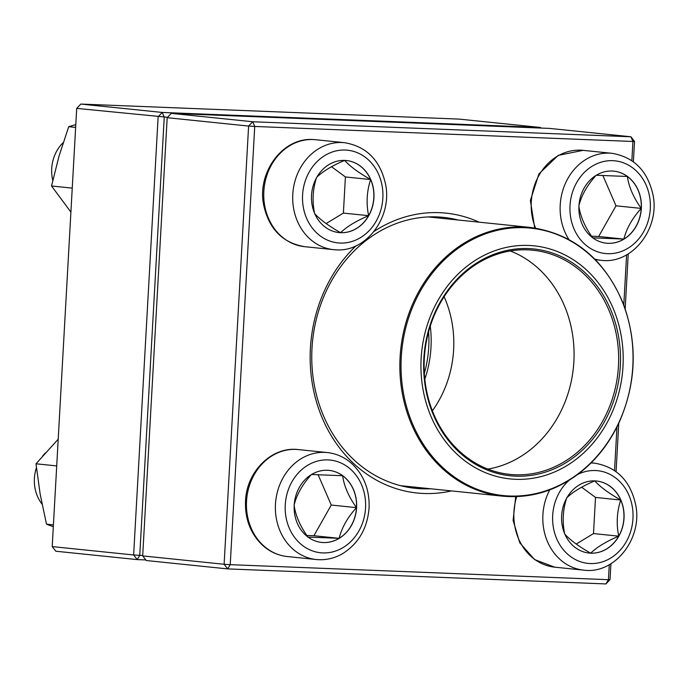 <?xml version="1.0" encoding="UTF-8"?>
<svg xmlns="http://www.w3.org/2000/svg" width="688" height="688" viewBox="0 0 688 688"><rect width="100%" height="100%" fill="white"/><g stroke="black" fill="none" stroke-linecap="round" stroke-linejoin="round"><path stroke-width="1.03" d="M549.497 128.398L171.286 113.374L252.72 121.75L630.922 136.774L549.497 128.398M631.859 160.674L632.934 141.479L634.534 141.401L633.39 161.766M628.239 253.898L625.177 308.8M618.779 423.223L616.07 471.633M610.918 563.756L610.032 579.614L608.433 579.692L609.276 564.719M610.032 579.614L605.922 583.931L227.719 568.907L146.295 560.531L142.683 555.904L224.116 564.28L248.609 126.067L167.184 117.691L142.683 555.904M451.448 490.905A140.679 121.217 -84.1 0 1 310.408 348.257A140.679 121.217 -84.1 0 1 355.963 245.865M374.04 231.443A140.679 121.217 -84.1 0 1 479.089 222.164M634.534 141.401L630.922 136.774L632.934 141.479L254.732 126.454L230.231 564.667L608.433 579.692L605.922 583.931M614.539 470.532L616.973 426.93M623.792 304.965L626.596 254.861M458.079 220.005A136.198 117.356 95.9 0 0 443.253 217.356A136.198 117.356 95.9 0 0 311.999 348.18A136.198 117.356 95.9 0 0 415.389 488.325A136.198 117.356 95.9 0 0 430.447 488.747M171.286 113.374L167.184 117.691M227.719 568.907L230.231 564.667L224.116 564.28L227.719 568.907M252.72 121.75L248.609 126.067L254.732 126.454L252.72 121.75M294.206 505.173A36.215 31.201 -84.1 0 1 329.105 470.394A36.215 31.201 -84.1 0 1 356.436 509.602A36.215 31.201 -84.1 0 1 321.692 542.436A36.215 31.201 -84.1 0 1 294.206 505.173M36.43 467.737A35.845 30.883 95.9 0 0 34.4 478.435A35.845 30.883 95.9 0 0 42.037 504.106M45.399 452.936A35.845 30.883 95.9 0 0 42.682 456.015M356.479 507.641A36.215 31.201 95.9 0 0 342.633 475.718C344.026 485.96 348.644 496.607 356.479 507.641C347.543 517.471 341.764 527.705 339.132 538.326A36.215 31.201 95.9 0 0 356.479 507.641L331.255 505.044L318.062 474.625M321.64 542.428A36.215 31.201 95.9 0 0 339.132 538.326L307.94 537.087C300.166 526.182 295.548 515.544 294.094 505.164C296.648 494.672 302.428 484.447 311.44 474.479L342.633 475.718A36.215 31.201 95.9 0 0 329.045 470.386M306.814 535.445L313.909 535.728L331.255 505.044M339.132 538.326L313.909 535.728M590.811 553.178A36.215 31.201 -84.1 0 1 589.126 553.057A36.215 31.201 -84.1 0 1 561.786 513.85A36.215 31.201 -84.1 0 1 596.53 481.015A36.215 31.201 -84.1 0 1 623.956 519.251A36.215 31.201 -84.1 0 1 590.811 553.178M589.066 553.057A36.215 31.201 95.9 0 0 590.691 553.169A36.215 31.201 95.9 0 0 618.718 536.167A36.215 31.201 95.9 0 0 620.739 500.03C616.878 511.743 616.207 523.792 618.718 536.167C606.248 541.473 596.909 547.141 590.691 553.169C578.892 546.504 570.223 540.123 564.693 534.026C562.182 521.642 562.853 509.602 566.714 497.88C572.803 491.92 582.143 486.261 594.733 480.886C600.16 486.898 608.828 493.279 620.739 500.03A36.215 31.201 95.9 0 0 596.479 481.007M576.226 544.053L593.495 533.578L595.516 497.433L581.618 487.199M618.718 536.167L593.495 533.578M620.739 500.03L595.516 497.433M641.345 208.412A36.215 31.201 -84.1 0 1 606.446 243.199A36.215 31.201 -84.1 0 1 579.115 203.983A36.215 31.201 -84.1 0 1 613.859 171.149A36.215 31.201 -84.1 0 1 641.345 208.412M606.395 243.191A36.215 31.201 95.9 0 0 623.887 239.08A36.215 31.201 95.9 0 0 641.233 208.404A36.215 31.201 95.9 0 0 627.387 176.481C628.78 186.723 633.399 197.361 641.233 208.404C632.298 218.234 626.519 228.459 623.887 239.08L592.695 237.842C584.912 226.945 580.302 216.307 578.849 205.927C581.403 195.435 587.182 185.21 596.195 175.242L627.387 176.481A36.215 31.201 95.9 0 0 613.799 171.149M591.56 236.208L598.663 236.491L616.009 205.807L602.817 175.388M623.887 239.08L598.663 236.491M641.233 208.404L616.009 205.807M344.74 160.407A36.215 31.201 -84.1 0 1 346.425 160.528A36.215 31.201 -84.1 0 1 373.765 199.744A36.215 31.201 -84.1 0 1 339.021 232.57A36.215 31.201 -84.1 0 1 311.595 194.334A36.215 31.201 -84.1 0 1 344.74 160.407M63.21 142.597A35.845 30.883 95.9 0 0 52.778 180.394M338.96 232.57A36.215 31.201 95.9 0 0 340.586 232.682A36.215 31.201 95.9 0 0 368.613 215.679C356.143 220.986 346.804 226.653 340.586 232.682C328.787 226.017 320.118 219.635 314.588 213.538C312.077 201.163 312.748 189.114 316.609 177.392C322.698 171.432 332.037 165.774 344.628 160.399C350.054 166.41 358.723 172.791 370.634 179.542A36.215 31.201 95.9 0 0 346.374 160.519M368.613 215.679A36.215 31.201 95.9 0 0 370.634 179.542C366.773 191.264 366.102 203.313 368.613 215.679L343.389 213.091L345.41 176.945L331.513 166.711M326.121 223.566L343.389 213.091M370.634 179.542L345.41 176.945M429.544 412.852A117.158 100.947 -84.1 0 1 532.959 245.728A117.158 100.947 -84.1 0 1 603.686 428.547A117.158 100.947 -84.1 0 1 429.544 412.852M432.021 411.501A114.019 98.246 -84.1 0 1 532.667 248.85A114.019 98.246 -84.1 0 1 601.501 426.775A114.019 98.246 -84.1 0 1 432.021 411.501M432.399 410.856A112.677 97.085 -84.1 0 1 443.192 298.162A112.677 97.085 -84.1 0 1 532.908 250.217A112.677 97.085 -84.1 0 1 617.962 372.242A112.677 97.085 -84.1 0 1 509.86 474.393A112.677 97.085 -84.1 0 1 432.399 410.856M510.315 250.957A112.677 97.085 -84.1 0 1 573.396 367.659A112.677 97.085 -84.1 0 1 487.887 469.078M444.113 296.726A103.045 88.786 -84.1 0 1 432.382 410.788M430.275 326.138A103.045 88.786 -84.1 0 1 424.823 379.183M424.341 373.274A103.045 88.786 95.9 0 0 428.908 342.117A103.045 88.786 95.9 0 0 428.607 331.822M167.571 117.278L76.703 108.386L52.202 546.599L133.635 554.975L158.137 116.762L162.239 112.445L540.441 127.469L459.016 119.093L80.814 104.069L162.239 112.445L164.251 117.149L139.759 555.362L142.708 555.474M145.83 559.937L137.239 559.602L55.814 551.226L52.202 546.599M139.759 555.362L133.635 554.975L137.239 559.602L139.759 555.362M540.906 128.063L540.441 127.469L540.691 128.054M76.703 108.386L80.814 104.069M70.907 212.11L51.531 185.992L58.996 156.228L68.714 126.695L75.792 124.614M72.249 188.125L51.531 185.992M75.637 127.409L68.714 126.695M56.717 465.914L36 463.781L58.205 439.185M53.415 524.892L46.492 524.179L40.119 493.864L36 463.781M53.311 526.75L46.492 524.179M365.534 508.011A46.595 40.145 95.9 0 0 307.579 465.346A46.595 40.145 95.9 0 0 303.081 545.894A46.595 40.145 95.9 0 0 365.534 508.011M287.326 556.54C278.029 555.508 269.791 551.767 262.601 545.317C250.57 533.768 244.876 519.019 245.53 501.07C246.424 471.667 271.88 446.134 298.325 449.582A53.759 46.32 95.9 0 0 246.519 501.225A53.759 46.32 95.9 0 0 287.326 556.54L316.282 559.525A53.759 46.32 -84.1 0 1 275.699 501.303A53.759 46.32 -84.1 0 1 327.282 452.558C336.578 453.59 344.817 457.331 352.007 463.781C364.038 475.339 369.731 490.088 369.069 508.036C367.401 528.238 358.637 543.417 342.77 553.565C334.42 558.415 325.596 560.402 316.282 559.525M569.062 480.353A46.595 40.145 95.9 0 0 568.572 554.992A46.595 40.145 95.9 0 0 630.526 531.919A46.595 40.145 95.9 0 0 595.43 470.532A46.595 40.145 95.9 0 0 577.705 474.471M591.026 462.981A53.759 46.32 -84.1 0 1 592.213 463.007A53.759 46.32 -84.1 0 1 594.707 463.187C616.715 466.954 630.371 480.835 635.695 504.829C642.79 538.377 614.883 574.506 583.708 570.146A53.759 46.32 -84.1 0 1 549.703 489.899M516.722 496.624A53.759 46.32 95.9 0 0 554.752 567.17L583.708 570.146M570.017 205.583A46.595 40.145 95.9 0 0 627.972 248.248A46.595 40.145 95.9 0 0 632.47 167.7A46.595 40.145 95.9 0 0 570.017 205.583M534.705 227.986L530.379 200.466L538.936 173.875L558.192 155.402L583.08 150.345A53.759 46.32 95.9 0 0 531.274 201.988A53.759 46.32 95.9 0 0 535.574 228.115M568.873 239.493A53.759 46.32 -84.1 0 1 560.221 204.964A53.759 46.32 -84.1 0 1 612.036 153.321C634.035 157.096 647.7 170.977 653.015 194.971C660.119 228.519 632.203 264.648 601.037 260.288A53.759 46.32 -84.1 0 1 594.871 259.152M340.121 243.053A46.595 40.145 95.9 0 0 378.778 174.683A46.595 40.145 95.9 0 0 309.265 171.914A46.595 40.145 95.9 0 0 340.121 243.053M304.646 246.682C282.648 242.907 268.982 229.027 263.667 205.033C256.873 172.559 282.716 137.282 313.031 139.535L315.654 139.724A53.759 46.32 95.9 0 0 313.152 139.544A53.759 46.32 95.9 0 0 263.934 189.914A53.759 46.32 95.9 0 0 304.646 246.682L333.603 249.658A53.759 46.32 -84.1 0 1 293.019 191.436A53.759 46.32 -84.1 0 1 344.602 142.7C366.609 146.467 380.266 160.347 385.59 184.341C392.375 216.815 366.541 252.1 336.217 249.847L333.603 249.658A53.759 46.32 -84.1 0 0 336.105 249.839M400.562 485.676L502.627 496.168A135.08 116.384 -84.1 0 1 409.773 419.998A135.08 116.384 -84.1 0 1 422.716 284.901A135.08 116.384 -84.1 0 1 530.267 227.427L428.203 216.935M623.173 303.95A134.409 115.808 95.9 0 0 470.188 240.766A134.409 115.808 95.9 0 0 410.899 419.766A134.409 115.808 95.9 0 0 563.885 482.95A134.409 115.808 95.9 0 0 623.173 303.95M298.325 449.582L327.282 452.558M591.181 462.826L594.707 463.187M554.752 567.17L534.602 559.593L519.784 542.832L513.102 520.386L515.716 496.659M595.404 259.703L601.037 260.288M583.08 150.345L612.036 153.321M315.654 139.724L344.602 142.7M502.627 496.168C531.153 498.731 557.409 490.544 581.394 471.607C597.132 458.81 609.594 442.668 618.787 423.197C636.348 383.612 637.853 343.785 623.311 303.692C604.46 258.937 573.439 233.516 530.267 227.427"/></g></svg>

